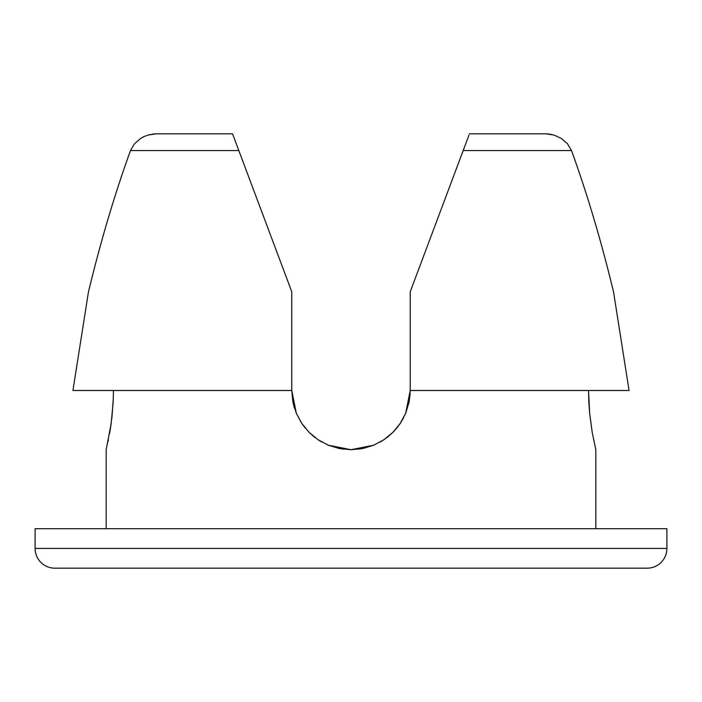 <?xml version="1.0" encoding="UTF-8"?>
<svg xmlns="http://www.w3.org/2000/svg" width="702" height="702" viewBox="0 0 702 702"><rect width="100%" height="100%" fill="white"/><g stroke="black" fill="none" stroke-linecap="round" stroke-linejoin="round"><path stroke-width="1.05" d="M106.177 449.719L106.177 528.694L106.177 449.719L111.179 423.42L109.784 432.371M113.452 390.487L113.162 402.149L111.17 423.455L113.171 402.079M468.427 136.574L410.231 291.769L410.231 390.487L409.073 402.158L405.686 413.232L400.193 423.473L392.866 432.388L383.906 439.733L373.666 445.208L362.574 448.578L350.947 449.719L339.391 448.569L328.255 445.182L318.041 439.706L309.117 432.371L301.755 423.403L296.305 413.215L292.909 402.07L291.769 390.487L291.769 291.769L234.275 138.452M588.829 402.079L588.548 390.487L589.636 413.224L588.829 402.079M589.636 413.215L592.216 432.388L595.822 449.719L595.822 528.694L595.822 449.719L592.216 432.388L589.654 413.452M463.557 149.579L465.47 144.454L463.539 149.614M467.655 138.627L463.188 150.561L571.498 150.561L567.488 143.743L561.398 138.461L553.904 135.038L545.673 133.819L469.462 133.819L545.673 133.819L551.869 134.512M440.891 210.012L410.231 291.769L440.891 210.012M410.231 291.769L410.231 390.487L629.071 390.487L410.231 390.487L405.686 413.25L400.193 423.473L392.883 432.371L383.968 439.698L373.762 445.173L362.618 448.569L351.009 449.719L373.762 445.173M399.649 424.28L392.866 432.388L383.906 439.733L392.883 432.371L400.237 423.42L405.695 413.232L410.231 390.487M386.995 437.53L392.822 432.432M359.178 449.148L373.736 445.182L383.959 439.706L392.883 432.371L383.959 439.706L373.745 445.182M380.063 442.102L383.836 439.785M339.382 448.569L351 449.719M343.059 449.183L328.317 445.2L318.085 439.733L309.117 432.371L318.032 439.698L328.255 445.173M387.96 436.767L383.915 439.733L373.666 445.208L350.947 449.719L328.255 445.182L318.041 439.706L309.117 432.371L318.085 439.733L328.317 445.2L351.053 449.719L373.639 445.217M305.256 428.115L301.79 423.455L296.305 413.232L291.769 390.487L72.929 390.487L88.478 291.769C100.877 240.619 114.891 193.55 130.502 150.561L134.512 143.743L130.502 150.561L238.812 150.561L130.502 150.561C114.891 193.55 100.877 240.619 88.478 291.769L72.929 390.487L291.769 390.487L296.262 413.118M54.844 568.181L647.156 568.181A19.744 19.744 0 0 0 666.9 548.438L35.1 548.438A19.744 19.744 0 0 0 54.844 568.181A19.744 19.744 0 0 1 35.1 548.438L666.9 548.438L666.9 528.694L35.1 528.694L35.1 548.438L35.1 528.694L666.9 528.694L666.9 548.438A19.744 19.744 0 0 1 647.156 568.181L54.844 568.181M233.538 136.495L232.537 133.819L156.327 133.819L232.537 133.819L233.152 135.46M234.354 138.654L236.17 143.506M142.936 137.127L144.226 136.495M152.659 134.064L156.169 133.819M571.498 150.561C587.109 193.55 601.123 240.619 613.522 291.769L629.071 390.487L613.522 291.769C601.123 240.619 587.109 193.55 571.498 150.561L463.188 150.561L440.909 209.968M465.47 144.463L467.716 138.487M469.006 135.038L465.742 143.743M545.735 133.819L549.183 134.038M440.909 209.959L463.188 150.561M238.443 149.579L236.53 144.463M294.524 408.336L292.927 402.123M291.769 390.795L291.769 291.769L233.977 137.653M301.807 423.473L309.134 432.388L301.807 423.481L296.314 413.232L301.807 423.473L309.134 432.388L318.173 439.785M296.753 414.277L296.349 413.338M311.091 434.257L315.347 437.785M393.603 431.642L394.278 430.923M403.852 417.234L400.237 423.42L405.756 413.066L410.231 390.61M405.87 412.802L410.231 390.54M410.143 393.699L409.108 401.974M148.956 134.802L156.327 133.819L148.122 135.03L144.252 136.478L140.637 138.443L134.521 143.743L140.567 138.487M400.307 423.306L403.106 418.655M328.36 445.226L329.229 445.568M318.146 439.777L321.814 442.032M107.941 441.927L108.406 439.724M113.32 398.367L111.916 417.514L109.6 433.45M130.502 150.561C114.891 193.55 100.877 240.619 88.478 291.769C100.877 240.619 114.891 193.55 130.502 150.561M309.117 432.371L301.755 423.403L296.305 413.215L291.769 390.487M233.959 137.61L232.537 133.819M261.091 209.968L238.812 150.561M328.238 445.173L318.032 439.698L328.334 445.208L350.798 449.719M373.561 445.252L350.947 449.719L328.273 445.182M383.915 439.733L373.683 445.2M392.866 432.388L388.013 436.723M405.686 413.25L400.193 423.481M392.936 432.318L397.306 427.421M397.385 427.325L399.886 423.938M291.769 390.54L296.314 413.232"/></g></svg>
